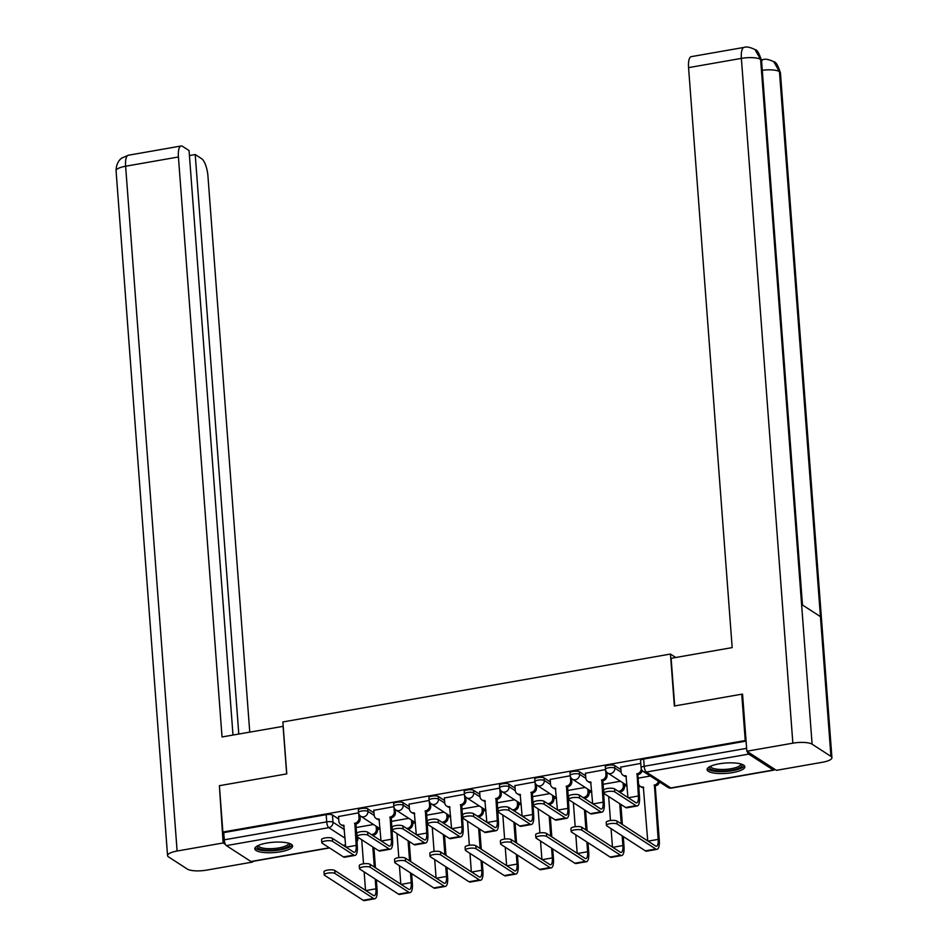 <?xml version="1.0" encoding="UTF-8"?>
<svg xmlns="http://www.w3.org/2000/svg" width="948" height="948" viewBox="0 0 948 948"><rect width="100%" height="100%" fill="white"/><g stroke="black" fill="none" stroke-linecap="round" stroke-linejoin="round"><path stroke-width="1.42" d="M373.998 812.886L367.717 808.81A4.858 1.327 175.7 0 0 361.449 808.478A4.858 1.327 175.7 0 0 358.344 809.971L358.534 812.531A4.858 1.327 -4.3 0 1 361.65 811.038A4.858 1.327 -4.3 0 1 367.907 811.37L374.211 815.458M409.275 806.701L402.983 802.636A4.858 1.327 175.7 0 0 396.726 802.304A4.858 1.327 175.7 0 0 393.621 803.785L393.811 806.357A4.858 1.327 -4.3 0 1 396.928 804.864A4.858 1.327 -4.3 0 1 403.184 805.196L409.477 809.272M444.553 800.527L438.26 796.45A4.858 1.327 175.7 0 0 432.004 796.119A4.858 1.327 175.7 0 0 428.899 797.612L429.089 800.171A4.858 1.327 -4.3 0 1 432.193 798.69A4.858 1.327 -4.3 0 1 438.462 799.022L444.754 803.098M479.83 794.353L473.538 790.277A4.858 1.327 175.7 0 0 467.281 789.945A4.858 1.327 175.7 0 0 464.176 791.438L464.366 793.997A4.858 1.327 -4.3 0 1 467.471 792.504A4.858 1.327 -4.3 0 1 473.727 792.836L480.032 796.913M515.108 788.167L508.815 784.103A4.858 1.327 175.7 0 0 502.559 783.771A4.858 1.327 175.7 0 0 499.454 785.252L499.643 787.812A4.858 1.327 -4.3 0 1 502.748 786.33A4.858 1.327 -4.3 0 1 509.005 786.662L515.309 790.739M550.385 781.993L544.093 777.917A4.858 1.327 175.7 0 0 537.836 777.585A4.858 1.327 175.7 0 0 534.731 779.078L534.921 781.638A4.858 1.327 -4.3 0 1 538.026 780.157A4.858 1.327 -4.3 0 1 544.282 780.477L550.587 784.565M585.663 775.808L579.37 771.743A4.858 1.327 175.7 0 0 573.113 771.411A4.858 1.327 175.7 0 0 569.997 772.893L570.198 775.464A4.858 1.327 -4.3 0 1 573.303 773.971A4.858 1.327 -4.3 0 1 579.56 774.303L585.864 778.379M620.928 769.634L614.648 765.569A4.858 1.327 175.7 0 0 608.391 765.237A4.858 1.327 175.7 0 0 605.274 766.719L605.476 769.278A4.858 1.327 -4.3 0 1 608.58 767.797A4.858 1.327 -4.3 0 1 614.837 768.129L621.141 772.205M732.733 772.584A18.948 5.178 175.7 0 0 744.844 766.778A18.948 5.178 175.7 0 0 719.188 763.815A18.948 5.178 175.7 0 0 707.066 769.622A18.948 5.178 175.7 0 0 732.733 772.584M280.478 851.79A18.948 5.178 175.7 0 0 292.588 845.995A18.948 5.178 175.7 0 0 266.933 843.033A18.948 5.178 175.7 0 0 254.811 848.839A18.948 5.178 175.7 0 0 280.478 851.79M377.482 829.441L380.136 828.979M412.759 823.267L415.414 822.805M448.037 817.081L450.691 816.619M483.314 810.907L485.969 810.445M518.592 804.734L521.246 804.26M553.869 798.548L556.523 798.086M589.146 792.374L591.789 791.912M624.424 786.188L627.066 785.726M329.549 847.939L251.421 861.625A4.858 1.588 -99.9 0 1 250.936 861.507L226.371 845.604A4.858 1.588 -99.9 0 1 224.285 839.821L223.74 832.605L326.183 814.664A4.858 1.327 -4.3 0 1 332.44 814.996L338.72 819.06M741.739 694.197L674.36 705.999L670.449 654.061L282.871 721.949L286.77 773.888L219.391 785.691L222.875 832.036L745.235 740.554L741.739 694.197L742.592 694.754M223.74 832.605L222.875 832.036M747.237 751.491A4.858 1.588 80.1 0 0 748.73 754.11L773.295 770.013A4.858 1.588 80.1 0 0 773.781 770.143A4.858 1.588 80.1 0 0 774.516 769.136M643.656 759.052L644.202 766.268A4.858 1.327 -4.3 0 0 641.097 767.761L640.552 760.545A4.858 1.327 175.7 0 1 643.656 759.052L746.088 741.111L745.235 740.554M640.765 763.413L620.739 767.098M605.499 769.586L585.461 773.272M570.234 775.772L550.196 779.446M534.956 781.946L514.918 785.631M499.679 788.132L479.641 791.805M464.401 794.305L444.363 797.979M429.124 800.479L409.086 804.165M393.847 806.665L373.808 810.339M675.746 657.485L670.449 654.061M358.569 812.839L338.531 816.524M650.316 776.021L638.111 778.154M620.43 781.247L602.833 784.34M585.153 787.433L567.556 790.514M549.887 793.606L532.29 796.687M514.61 799.792L497.013 802.873M479.333 805.966L461.735 809.047M444.055 812.14L426.458 815.221M408.778 818.325L391.18 821.406M373.5 824.499L355.903 827.58M614.79 791.924A5.581 1.529 175.7 0 0 608.509 791.402A5.581 1.529 175.7 0 0 604.018 793.251A5.581 1.529 175.7 0 0 604.386 793.737L625.609 807.471A12.265 4.005 -99.9 0 0 626.841 807.791L637.246 805.978A12.265 4.005 -99.9 0 1 636.013 805.658L614.79 791.924L614.553 788.89L635.776 802.624A9.113 2.974 80.1 0 0 636.7 802.861A9.113 2.974 80.1 0 0 638.383 796L637.056 773.817A4.858 4.396 -57.1 0 0 641.239 768.627M604.018 793.251L603.781 790.217A5.581 1.529 -4.3 0 1 608.284 788.369A5.581 1.529 -4.3 0 1 614.553 788.89M636.712 773.876L637.85 774.599L639.509 796.735A12.265 4.005 -99.9 0 1 637.246 805.978M642.246 770.558A4.858 4.396 122.9 0 1 638.182 774.54L637.85 774.599M626.379 776.554A4.858 4.396 122.9 0 1 624.116 775.902L622.99 775.168A4.858 4.396 -57.1 0 0 625.976 775.748L627.955 797.564M620.727 766.92L621.106 771.885A4.858 4.396 -57.1 0 0 622.99 775.168M617.195 824.061A5.581 1.529 175.7 0 0 610.927 823.539A5.581 1.529 175.7 0 0 606.436 825.388A5.581 1.529 175.7 0 0 606.803 825.886L645.387 850.854L655.791 849.029L617.195 824.061L616.97 821.039L655.566 846.007A9.113 2.974 80.1 0 0 656.478 846.244A9.113 2.974 80.1 0 0 658.161 839.383L654.416 785.051A4.858 4.396 -57.1 0 0 658.433 781.27M606.436 825.388L606.199 822.366A5.581 1.529 -4.3 0 1 610.702 820.518A5.581 1.529 -4.3 0 1 616.97 821.039M654.084 785.11L655.21 785.833L659.287 840.106A12.265 4.005 -99.9 0 1 657.023 849.349A12.265 4.005 -99.9 0 1 655.791 849.029M659.559 781.993A4.858 4.396 122.9 0 1 655.542 785.774L655.21 785.833M638.514 783.558A4.858 4.396 -57.1 0 0 643.337 786.982L647.733 840.947M643.739 787.788A4.858 4.396 122.9 0 1 641.476 787.136L640.35 786.402M657.023 849.349L646.619 851.174A12.265 4.005 -99.9 0 1 645.387 850.854M579.512 798.098A5.581 1.529 175.7 0 0 573.232 797.576A5.581 1.529 175.7 0 0 568.741 799.425A5.581 1.529 175.7 0 0 569.108 799.922L590.331 813.657A12.265 4.005 -99.9 0 0 591.564 813.976L601.968 812.152A12.265 4.005 -99.9 0 1 600.736 811.832L579.512 798.098L579.275 795.076L600.511 808.81A9.113 2.974 80.1 0 0 601.423 809.047A9.113 2.974 80.1 0 0 603.106 802.174L601.779 779.991A4.858 4.396 -57.1 0 0 605.95 774.54L607.075 775.274A4.858 4.396 122.9 0 1 602.904 780.725L604.231 802.909A12.265 4.005 -99.9 0 1 601.968 812.152M568.741 799.425L568.516 796.403A5.581 1.529 -4.3 0 1 573.007 794.554A5.581 1.529 -4.3 0 1 579.275 795.076M601.435 780.05L602.572 780.785M606.862 772.336L607.075 775.274M591.102 782.728A4.858 4.396 122.9 0 1 588.838 782.076L587.713 781.353A4.858 4.396 -57.1 0 0 590.699 781.934L592.678 803.738M585.449 773.106L585.828 778.059A4.858 4.396 -57.1 0 0 587.713 781.353M605.63 770.179L605.95 774.54M544.235 804.271A5.581 1.529 175.7 0 0 537.954 803.762A5.581 1.529 175.7 0 0 533.463 805.61A5.581 1.529 175.7 0 0 533.831 806.096L555.054 819.83A12.265 4.005 -99.9 0 0 556.286 820.15L566.691 818.325A12.265 4.005 -99.9 0 1 565.458 818.017L544.235 804.271L544.01 801.25L565.233 814.984A9.113 2.974 80.1 0 0 566.146 815.221A9.113 2.974 80.1 0 0 567.828 808.36L566.501 786.165A4.858 4.396 -57.1 0 0 570.672 780.714L571.81 781.448A4.858 4.396 122.9 0 1 567.627 786.899L568.954 809.082A12.265 4.005 -99.9 0 1 566.691 818.325M533.463 805.61L533.238 802.577A5.581 1.529 -4.3 0 1 537.729 800.728A5.581 1.529 -4.3 0 1 544.01 801.25M566.169 786.224L567.295 786.959M571.585 778.509L571.81 781.448M555.824 788.902A4.858 4.396 122.9 0 1 553.561 788.262L552.435 787.527A4.858 4.396 -57.1 0 0 555.421 788.108L557.412 809.924M550.184 779.28L550.551 784.245A4.858 4.396 -57.1 0 0 552.435 787.527M570.352 776.365L570.672 780.714M674.703 705.94L671.125 658.303L732.176 647.603L688.568 67.628A14.576 4.752 -99.9 0 1 691.27 56.643L744.062 47.4A14.576 4.752 -99.9 0 0 741.372 58.385L688.568 67.628M830.946 756.385L820.435 616.627L801.593 604.433L812.104 744.192L830.946 756.385A14.931 4.088 175.7 0 1 831.929 757.701A14.931 4.088 175.7 0 1 822.378 762.275L776.365 770.333L746.846 751.231L742.557 694.161L741.869 694.28M812.104 744.192A14.931 4.088 175.7 0 0 792.86 743.173L746.846 751.231M802.482 605.014L761.564 60.684A14.931 4.088 175.7 0 0 760.616 59.404L754.964 49.545C750.034 47.175 746.408 46.464 744.062 47.4M831.929 757.701L780.441 72.913A14.931 4.088 175.7 0 0 779.457 71.586L773.698 61.667C768.84 59.392 765.249 58.705 762.95 59.617L761.481 59.878M283.203 726.334L222.033 736.952L178.425 156.977L125.622 166.232L177.11 851.02L223.136 842.962L219.391 785.797M286.675 773.9L283.085 726.263M249.751 732.105L207.944 176.079A14.576 4.752 80.1 0 0 201.687 158.731L195.217 154.548L238.789 734.025M177.11 851.02A14.931 4.088 175.7 0 0 167.559 855.594A14.931 4.088 175.7 0 0 168.543 856.909L187.384 869.103A14.931 4.088 175.7 0 0 206.628 870.122L252.642 862.052L251.86 861.554M225.494 844.478L223.136 842.962M232.995 735.032L189.055 150.554L182.585 146.371A14.576 4.752 80.1 0 0 181.115 145.992A14.576 4.752 80.1 0 0 178.425 156.977M189.422 155.567L195.217 154.548M252.642 862.052L252.595 861.424M741.786 764.266A16.389 4.491 -4.3 0 1 730.517 770.321A16.389 4.491 -4.3 0 1 710.562 769.018A16.389 4.491 -4.3 0 1 709.72 766.671M710.597 766.245A15.18 4.159 175.7 0 0 710.597 766.316A15.18 4.159 175.7 0 0 711.604 767.655A15.18 4.159 175.7 0 0 728.645 769.065A15.18 4.159 175.7 0 0 740.874 764.041A15.18 4.159 175.7 0 0 740.862 763.97M707.374 768.567A18.818 5.155 175.7 0 0 708.298 769.409A18.818 5.155 175.7 0 0 727.91 771.328A18.818 5.155 175.7 0 0 744.393 765.783M289.531 843.471A16.389 4.491 -4.3 0 1 278.262 849.527A16.389 4.491 -4.3 0 1 258.306 848.223A16.389 4.491 -4.3 0 1 257.465 845.889M258.342 845.462A15.18 4.159 175.7 0 0 258.342 845.521A15.18 4.159 175.7 0 0 259.349 846.86A15.18 4.159 175.7 0 0 276.389 848.27A15.18 4.159 175.7 0 0 288.607 843.246A15.18 4.159 175.7 0 0 288.607 843.187M255.107 847.785A18.818 5.155 175.7 0 0 256.043 848.614A18.818 5.155 175.7 0 0 275.655 850.534A18.818 5.155 175.7 0 0 292.138 845M581.93 830.247A5.581 1.529 175.7 0 0 575.649 829.725A5.581 1.529 175.7 0 0 571.158 831.574A5.581 1.529 175.7 0 0 571.526 832.06L610.109 857.028L620.513 855.215L581.93 830.247L581.693 827.213L620.288 852.181A9.113 2.974 80.1 0 0 621.201 852.418A9.113 2.974 80.1 0 0 622.883 845.557L622.149 835.816M571.158 831.574L570.921 828.54A5.581 1.529 -4.3 0 1 575.424 826.692A5.581 1.529 -4.3 0 1 581.693 827.213M618.831 791.663L619.139 791.225A4.858 4.396 -57.1 0 0 623.31 785.774L623.109 782.977M618.807 791.284L619.956 792.386M624.234 783.712L624.448 786.508A4.858 4.396 122.9 0 1 620.276 791.959L619.933 792.018M603.248 789.743A4.858 4.396 -57.1 0 0 603.876 791.379M612.467 847.121L611.069 828.647M610.465 820.541L608.652 796.51M621.248 823.8L619.731 803.679M620.869 804.402L622.374 824.535M623.274 836.551L624.009 846.291A12.265 4.005 -99.9 0 1 621.746 855.534A12.265 4.005 -99.9 0 1 620.513 855.215M621.746 855.534L611.341 857.348A12.265 4.005 -99.9 0 1 610.109 857.028M546.652 836.42A5.581 1.529 175.7 0 0 540.372 835.899A5.581 1.529 175.7 0 0 535.881 837.748A5.581 1.529 175.7 0 0 536.248 838.245L574.832 863.213L585.236 861.388L546.652 836.42L546.427 833.387L585.011 858.367A9.113 2.974 80.1 0 0 585.923 858.604A9.113 2.974 80.1 0 0 587.606 851.731L586.871 842.002M535.881 837.748L535.656 834.726A5.581 1.529 -4.3 0 1 540.147 832.877A5.581 1.529 -4.3 0 1 546.427 833.387M583.553 797.837L583.861 797.398A4.858 4.396 -57.1 0 0 588.033 791.959L587.831 789.163M583.53 797.458L584.679 798.572M588.957 789.885L589.17 792.682A4.858 4.396 122.9 0 1 584.999 798.133L584.655 798.192M567.971 795.917A4.858 4.396 -57.1 0 0 568.599 797.552M577.19 853.295L575.803 834.832M575.187 826.727L573.386 802.683M585.971 829.974L584.454 809.853M585.591 810.587L587.096 830.709M588.009 842.725L588.732 852.465A12.265 4.005 -99.9 0 1 586.468 861.708A12.265 4.005 -99.9 0 1 585.236 861.388M586.468 861.708L576.064 863.533A12.265 4.005 -99.9 0 1 574.832 863.213M508.958 810.457A5.581 1.529 175.7 0 0 502.689 809.936A5.581 1.529 175.7 0 0 498.186 811.784A5.581 1.529 175.7 0 0 498.553 812.282L519.777 826.016A12.265 4.005 -99.9 0 0 521.009 826.324L531.413 824.511A12.265 4.005 -99.9 0 1 530.181 824.191L508.958 810.457L508.732 807.423L529.956 821.158A9.113 2.974 80.1 0 0 530.868 821.395A9.113 2.974 80.1 0 0 532.551 814.533L531.224 792.35A4.858 4.396 -57.1 0 0 535.395 786.899L536.532 787.622A4.858 4.396 122.9 0 1 532.361 793.073L533.677 815.268A12.265 4.005 -99.9 0 1 531.413 824.511M498.186 811.784L497.961 808.763A5.581 1.529 -4.3 0 1 502.452 806.914A5.581 1.529 -4.3 0 1 508.732 807.423M530.892 792.41L532.018 793.132M536.307 784.683L536.532 787.622M520.547 795.088A4.858 4.396 122.9 0 1 518.283 794.436L517.158 793.713A4.858 4.396 -57.1 0 0 520.144 794.294L522.135 816.098M514.906 785.465L515.274 790.419A4.858 4.396 -57.1 0 0 517.158 793.713M535.075 782.538L535.395 786.899M473.68 816.631A5.581 1.529 175.7 0 0 467.411 816.11A5.581 1.529 175.7 0 0 462.908 817.958A5.581 1.529 175.7 0 0 463.276 818.456L484.499 832.19A12.265 4.005 -99.9 0 0 485.731 832.51L496.136 830.685A12.265 4.005 -99.9 0 1 494.903 830.365L473.68 816.631L473.455 813.609L494.678 827.343A9.113 2.974 80.1 0 0 495.591 827.58A9.113 2.974 80.1 0 0 497.273 820.707L495.946 798.524A4.858 4.396 -57.1 0 0 500.129 793.073L501.255 793.808A4.858 4.396 122.9 0 1 497.084 799.259L498.411 821.442A12.265 4.005 -99.9 0 1 496.136 830.685M462.908 817.958L462.683 814.936A5.581 1.529 -4.3 0 1 467.174 813.088A5.581 1.529 -4.3 0 1 473.455 813.609M495.614 798.583L496.74 799.318M501.03 790.869L501.255 793.808M485.281 801.261A4.858 4.396 122.9 0 1 483.006 800.622L481.88 799.887A4.858 4.396 -57.1 0 0 484.866 800.468L486.857 822.283M479.629 791.639L479.996 796.604A4.858 4.396 -57.1 0 0 481.88 799.887M499.797 788.712L500.129 793.073M438.403 822.817A5.581 1.529 175.7 0 0 432.134 822.295A5.581 1.529 175.7 0 0 427.631 824.144A5.581 1.529 175.7 0 0 427.998 824.63L449.234 838.364A12.265 4.005 -99.9 0 0 450.454 838.684L460.858 836.859A12.265 4.005 -99.9 0 1 459.626 836.551L438.403 822.817L438.177 819.783L459.401 833.517A9.113 2.974 80.1 0 0 460.313 833.754A9.113 2.974 80.1 0 0 461.996 826.893L460.681 804.71A4.858 4.396 -57.1 0 0 464.852 799.259L465.978 799.982A4.858 4.396 122.9 0 1 461.806 805.433L463.134 827.616A12.265 4.005 -99.9 0 1 460.858 836.859M427.631 824.144L427.406 821.11A5.581 1.529 -4.3 0 1 431.909 819.262A5.581 1.529 -4.3 0 1 438.177 819.783M460.337 804.769L461.463 805.492M465.752 797.043L465.978 799.982M450.004 807.447A4.858 4.396 122.9 0 1 447.74 806.795L446.603 806.061A4.858 4.396 -57.1 0 0 449.601 806.641L451.58 828.457M444.351 797.813L444.719 802.778A4.858 4.396 -57.1 0 0 446.603 806.061M464.52 794.898L464.852 799.259M511.375 842.594A5.581 1.529 175.7 0 0 505.106 842.085A5.581 1.529 175.7 0 0 500.603 843.933A5.581 1.529 175.7 0 0 500.971 844.419L539.554 869.387L549.959 867.574L511.375 842.594L511.15 839.572L549.733 864.54A9.113 2.974 80.1 0 0 550.646 864.777A9.113 2.974 80.1 0 0 552.329 857.916L551.594 848.176M500.603 843.933L500.378 840.9A5.581 1.529 -4.3 0 1 504.869 839.051A5.581 1.529 -4.3 0 1 511.15 839.572M548.276 804.011L548.596 803.584A4.858 4.396 -57.1 0 0 552.767 798.133L552.554 795.336M548.252 803.643L549.402 804.745M553.679 796.071L553.893 798.868A4.858 4.396 122.9 0 1 549.721 804.307L549.378 804.366M532.693 802.103A4.858 4.396 -57.1 0 0 533.321 803.738M541.912 859.481L540.526 841.006M539.91 832.901L538.109 808.869M550.693 836.16L549.188 816.038M550.314 816.761L551.819 836.883M552.731 848.91L553.454 858.639A12.265 4.005 -99.9 0 1 551.191 867.882A12.265 4.005 -99.9 0 1 549.959 867.574M551.191 867.882L540.787 869.707A12.265 4.005 -99.9 0 1 539.554 869.387M476.097 848.78A5.581 1.529 175.7 0 0 469.829 848.259A5.581 1.529 175.7 0 0 465.326 850.107A5.581 1.529 175.7 0 0 465.693 850.593L504.289 875.573L514.681 873.748L476.097 848.78L475.872 845.746L514.456 870.714A9.113 2.974 80.1 0 0 515.368 870.951A9.113 2.974 80.1 0 0 517.051 864.09L516.328 854.349M465.326 850.107L465.101 847.074A5.581 1.529 -4.3 0 1 469.592 845.225A5.581 1.529 -4.3 0 1 475.872 845.746M512.998 810.196L513.318 809.758A4.858 4.396 -57.1 0 0 517.49 804.307L517.276 801.51M512.975 809.817L514.136 810.919M518.402 802.245L518.615 805.042A4.858 4.396 122.9 0 1 514.444 810.493L514.1 810.552M497.416 808.277A4.858 4.396 -57.1 0 0 498.044 809.912M506.635 865.654L505.248 847.18M504.632 839.087L502.831 815.043M515.416 842.334L513.911 822.212M515.037 822.947L516.553 843.068M517.454 855.084L518.189 864.825A12.265 4.005 -99.9 0 1 515.913 874.068A12.265 4.005 -99.9 0 1 514.681 873.748M515.913 874.068L505.509 875.881A12.265 4.005 -99.9 0 1 504.289 875.573M440.82 854.954A5.581 1.529 175.7 0 0 434.551 854.432A5.581 1.529 175.7 0 0 430.048 856.281A5.581 1.529 175.7 0 0 430.416 856.779L469.011 881.747L479.404 879.922L440.82 854.954L440.595 851.932L479.178 876.9A9.113 2.974 80.1 0 0 480.091 877.137A9.113 2.974 80.1 0 0 481.785 870.264L481.051 860.535M430.048 856.281L429.823 853.259A5.581 1.529 -4.3 0 1 434.326 851.411A5.581 1.529 -4.3 0 1 440.595 851.932M477.733 816.37L478.041 815.944A4.858 4.396 -57.1 0 0 482.212 810.493L481.999 807.696M477.697 816.003L478.859 817.105M483.125 808.419L483.338 811.215A4.858 4.396 122.9 0 1 479.167 816.666L478.823 816.726M462.138 814.451A4.858 4.396 -57.1 0 0 462.766 816.098M471.357 871.84L469.971 853.366M469.355 845.26L467.554 821.217M480.138 848.519L478.633 828.386M479.759 829.121L481.276 849.242M482.176 861.258L482.911 870.999A12.265 4.005 -99.9 0 1 480.636 880.242A12.265 4.005 -99.9 0 1 479.404 879.922M480.636 880.242L470.244 882.067A12.265 4.005 -99.9 0 1 469.011 881.747M403.125 828.99A5.581 1.529 175.7 0 0 396.856 828.469A5.581 1.529 175.7 0 0 392.354 830.318A5.581 1.529 175.7 0 0 392.721 830.815L413.956 844.55A12.265 4.005 -99.9 0 0 415.188 844.869L425.581 843.045A12.265 4.005 -99.9 0 1 424.349 842.725L403.125 828.99L402.9 825.957L424.123 839.703A9.113 2.974 80.1 0 0 425.036 839.928A9.113 2.974 80.1 0 0 426.73 833.067L425.403 810.884A4.858 4.396 -57.1 0 0 429.574 805.433L430.7 806.167A4.858 4.396 122.9 0 1 426.529 811.618L427.856 833.802A12.265 4.005 -99.9 0 1 425.581 843.045M392.354 830.318L392.128 827.296A5.581 1.529 -4.3 0 1 396.631 825.447A5.581 1.529 -4.3 0 1 402.9 825.957M425.06 810.943L426.185 811.678M430.475 803.229L430.7 806.167M414.726 813.621A4.858 4.396 122.9 0 1 412.463 812.969L411.325 812.246A4.858 4.396 -57.1 0 0 414.323 812.827L416.302 834.631M409.074 803.999L409.441 808.952A4.858 4.396 -57.1 0 0 411.325 812.246M429.243 801.072L429.574 805.433M405.543 861.14A5.581 1.529 175.7 0 0 399.274 860.618A5.581 1.529 175.7 0 0 394.771 862.467A5.581 1.529 175.7 0 0 395.138 862.953L433.734 887.92L444.138 886.107L405.543 861.14L405.317 858.106L443.901 883.074A9.113 2.974 80.1 0 0 444.813 883.311A9.113 2.974 80.1 0 0 446.508 876.45L445.773 866.709M394.771 862.467L394.546 859.433A5.581 1.529 -4.3 0 1 399.049 857.585A5.581 1.529 -4.3 0 1 405.317 858.106M442.455 822.544L442.763 822.117A4.858 4.396 -57.1 0 0 446.935 816.666L446.721 813.87M442.42 822.177L443.581 823.279M447.847 814.605L448.06 817.401A4.858 4.396 122.9 0 1 443.889 822.852L443.557 822.911M426.861 820.636A4.858 4.396 -57.1 0 0 427.489 822.272M436.08 878.014L434.694 859.54M434.089 851.434L432.276 827.403M444.873 854.693L443.356 834.572M444.482 835.295L445.998 855.428M446.899 867.444L447.634 877.173A12.265 4.005 -99.9 0 1 445.359 886.416A12.265 4.005 -99.9 0 1 444.138 886.107M445.359 886.416L434.966 888.24A12.265 4.005 -99.9 0 1 433.734 887.92M367.848 835.164A5.581 1.529 175.7 0 0 361.579 834.655A5.581 1.529 175.7 0 0 357.076 836.503A5.581 1.529 175.7 0 0 357.455 836.989L378.679 850.723A12.265 4.005 -99.9 0 0 379.911 851.043L390.303 849.218A12.265 4.005 -99.9 0 1 389.083 848.898L367.848 835.164L367.623 832.143L388.846 845.877A9.113 2.974 80.1 0 0 389.77 846.114A9.113 2.974 80.1 0 0 391.453 839.253L390.126 817.058A4.858 4.396 -57.1 0 0 394.297 811.606L395.423 812.341A4.858 4.396 122.9 0 1 391.251 817.792L392.579 839.975A12.265 4.005 -99.9 0 1 390.303 849.218M357.076 836.503L356.851 833.47A5.581 1.529 -4.3 0 1 361.354 831.621A5.581 1.529 -4.3 0 1 367.623 832.143M389.782 817.117L390.908 817.851M395.209 809.402L395.423 812.341M379.449 819.795A4.858 4.396 122.9 0 1 377.186 819.155L376.06 818.42A4.858 4.396 -57.1 0 0 379.046 819.001L381.025 840.817M373.796 810.173L374.176 815.138A4.858 4.396 -57.1 0 0 376.06 818.42M393.965 807.258L394.297 811.606M370.265 867.313A5.581 1.529 175.7 0 0 363.996 866.792A5.581 1.529 175.7 0 0 359.493 868.641A5.581 1.529 175.7 0 0 359.873 869.138L398.456 894.106L408.861 892.281L370.265 867.313L370.04 864.28L408.624 889.26A9.113 2.974 80.1 0 0 409.548 889.485A9.113 2.974 80.1 0 0 411.231 882.624L410.496 872.895M359.493 868.641L359.268 865.619A5.581 1.529 -4.3 0 1 363.771 863.77A5.581 1.529 -4.3 0 1 370.04 864.28M407.178 828.73L407.486 828.291A4.858 4.396 -57.1 0 0 411.657 822.84L411.444 820.056M407.142 828.351L408.304 829.464M412.581 820.778L412.783 823.575A4.858 4.396 122.9 0 1 408.612 829.026L408.28 829.085M391.583 826.81A4.858 4.396 -57.1 0 0 392.211 828.445M400.803 884.188L399.416 865.725M398.812 857.62L396.999 833.576M409.595 860.867L408.078 840.746M409.204 841.48L410.721 861.602M411.622 873.618L412.356 883.358A12.265 4.005 -99.9 0 1 410.093 892.601A12.265 4.005 -99.9 0 1 408.861 892.281M410.093 892.601L399.689 894.426A12.265 4.005 -99.9 0 1 398.456 894.106M332.582 841.35A5.581 1.529 175.7 0 0 326.302 840.829A5.581 1.529 175.7 0 0 321.81 842.677A5.581 1.529 175.7 0 0 322.178 843.175L343.401 856.909A12.265 4.005 -99.9 0 0 344.634 857.217L355.038 855.404A12.265 4.005 -99.9 0 1 353.805 855.084L332.582 841.35L332.345 838.316L353.568 852.051A9.113 2.974 80.1 0 0 354.493 852.288A9.113 2.974 80.1 0 0 356.175 845.426L354.848 823.243A4.858 4.396 -57.1 0 0 359.019 817.792L360.145 818.515A4.858 4.396 122.9 0 1 355.974 823.966L357.301 846.161A12.265 4.005 -99.9 0 1 355.038 855.404M321.81 842.677L321.573 839.644A5.581 1.529 -4.3 0 1 326.076 837.795A5.581 1.529 -4.3 0 1 332.345 838.316M354.505 823.302L355.642 824.025M359.932 815.576L360.145 818.515M344.171 825.981A4.858 4.396 122.9 0 1 341.908 825.329L340.782 824.594A4.858 4.396 -57.1 0 0 343.769 825.175L345.747 846.991M338.519 816.346L338.898 821.312A4.858 4.396 -57.1 0 0 340.782 824.594M358.688 813.431L359.019 817.792M334.988 873.487A5.581 1.529 175.7 0 0 328.719 872.978A5.581 1.529 175.7 0 0 324.228 874.814A5.581 1.529 175.7 0 0 324.595 875.312L363.179 900.28L373.583 898.455L334.988 873.487L334.762 870.465L373.358 895.433A9.113 2.974 80.1 0 0 374.27 895.67A9.113 2.974 80.1 0 0 375.953 888.809L375.218 879.069M324.228 874.814L323.991 871.793A5.581 1.529 -4.3 0 1 328.494 869.944A5.581 1.529 -4.3 0 1 334.762 870.465M371.9 834.904L372.209 834.477A4.858 4.396 -57.1 0 0 376.38 829.026L376.178 826.229M371.877 834.536L373.026 835.638M377.304 826.964L377.505 829.749A4.858 4.396 122.9 0 1 373.334 835.2L373.002 835.259M356.306 832.996A4.858 4.396 -57.1 0 0 356.946 834.631M365.525 890.373L364.139 871.899M363.534 863.794L361.721 839.762M374.318 867.053L372.801 846.92M373.927 847.654L375.444 867.775M376.344 879.803L377.079 889.532A12.265 4.005 -99.9 0 1 374.816 898.775A12.265 4.005 -99.9 0 1 373.583 898.455M374.816 898.775L364.411 900.6A12.265 4.005 -99.9 0 1 363.179 900.28M367.717 808.81L367.907 811.37A4.858 4.396 122.9 0 1 363.736 816.821A4.858 4.396 -57.1 0 1 360.738 816.24L380.124 828.789M402.983 802.636L403.184 805.196A4.858 4.396 122.9 0 1 399.013 810.647A4.858 4.396 -57.1 0 1 396.015 810.066L415.402 822.603M438.26 796.45L438.462 799.022A4.858 4.396 122.9 0 1 434.279 804.473A4.858 4.396 -57.1 0 1 431.293 803.892L450.679 816.429M473.538 790.277L473.727 792.836A4.858 4.396 122.9 0 1 469.556 798.287A4.858 4.396 -57.1 0 1 466.57 797.706L485.957 810.256M508.815 784.103L509.005 786.662A4.858 4.396 122.9 0 1 504.834 792.113A4.858 4.396 -57.1 0 1 501.848 791.533L521.222 804.07M544.093 777.917L544.282 780.477A4.858 4.396 122.9 0 1 540.111 785.928A4.858 4.396 -57.1 0 1 537.125 785.347L556.5 797.896M579.37 771.743L579.56 774.303A4.858 4.396 122.9 0 1 575.389 779.754A4.858 4.396 -57.1 0 1 572.402 779.173L591.777 791.71M614.648 765.569L614.837 768.129A4.858 4.396 122.9 0 1 610.666 773.58A4.858 4.396 -57.1 0 1 607.68 772.999L627.055 785.537M332.44 814.996L332.985 822.212L344.444 829.63M356.649 837.534L357.55 838.115A4.858 1.327 -4.3 0 1 357.87 838.542L357.763 837.191M357.467 837.001L357.55 838.115A4.858 4.396 -57.1 0 1 356.91 840.959M345.096 838.198L328.802 827.663L226.371 845.604M250.936 861.507L329.3 847.773M343.2 845.343L345.593 844.917M748.73 754.11L646.287 772.051L670.852 787.954L773.295 770.013M638.762 786.876A4.858 4.396 -57.1 0 0 639.308 785.43M603.497 793.049A4.858 4.396 -57.1 0 0 603.923 792.03M568.219 799.235A4.858 4.396 -57.1 0 0 568.646 798.204M532.942 805.409A4.858 4.396 -57.1 0 0 533.369 804.39M497.664 811.583A4.858 4.396 -57.1 0 0 498.091 810.564M462.387 817.769A4.858 4.396 -57.1 0 0 462.814 816.749M427.11 823.942A4.858 4.396 -57.1 0 0 427.548 822.923M391.832 830.128A4.858 4.396 -57.1 0 0 392.271 829.097M641.097 767.761A4.858 4.858 0 0 0 643.301 771.471A4.858 4.396 122.9 0 0 646.287 772.051A4.858 1.588 -99.9 0 1 644.202 766.268L746.621 748.339M326.183 814.664L326.716 821.88A4.858 1.327 -4.3 0 1 332.985 822.212A4.858 4.396 -57.1 0 1 328.802 827.663A4.858 1.588 -99.9 0 1 326.716 821.88L224.285 839.821M671.35 788.084A4.858 1.588 80.1 0 1 670.852 787.954A4.858 4.396 122.9 0 1 667.866 787.373A4.858 4.858 0 0 0 671.35 788.084L773.781 770.143M637.056 773.817L638.182 774.54M638.383 796L628.275 797.766M636.013 805.658L625.609 807.471M655.542 785.774L654.416 785.051M648.053 841.149L658.161 839.383M601.779 779.991L602.904 780.725M603.106 802.174L592.998 803.951M600.736 811.832L590.331 813.657M566.501 786.165L567.627 786.899M567.828 808.36L557.72 810.125M565.458 818.017L555.054 819.83M792.86 743.173L741.372 58.385A14.931 4.088 175.7 0 1 760.616 59.404L801.593 604.433M762.287 70.294A14.931 4.088 175.7 0 1 779.457 71.586L820.435 616.627M755.153 49.663C757.073 49.628 759.206 53.301 761.564 60.684L762.95 59.617M181.115 145.992L128.324 155.247A14.576 4.752 -99.9 0 0 125.622 166.232A14.931 4.088 175.7 0 0 116.071 170.806L167.559 855.594M620.276 791.959L619.139 791.225M612.775 847.322L622.883 845.557M624.448 786.508L623.31 785.774M584.999 798.133L583.861 797.398M577.498 853.508L587.606 851.731M589.17 792.682L588.033 791.959M531.224 792.35L532.361 793.073M532.551 814.533L522.443 816.299M530.181 824.191L519.777 826.016M495.946 798.524L497.084 799.259M497.273 820.707L487.165 822.485M494.903 830.365L484.499 832.19M460.681 804.71L461.806 805.433M461.996 826.893L451.9 828.659M459.626 836.551L449.234 838.364M549.721 804.307L548.596 803.584M542.22 859.682L552.329 857.916M553.893 798.868L552.767 798.133M514.444 810.493L513.318 809.758M506.955 865.856L517.051 864.09M518.615 805.042L517.49 804.307M479.167 816.666L478.041 815.944M471.677 872.042L481.785 870.264M483.338 811.215L482.212 810.493M425.403 810.884L426.529 811.618M426.73 833.067L416.622 834.844M424.349 842.725L413.956 844.55M443.889 822.852L442.763 822.117M436.4 878.215L446.508 876.45M448.06 817.401L446.935 816.666M390.126 817.058L391.251 817.792M391.453 839.253L381.345 841.018M389.083 848.898L378.679 850.723M408.612 829.026L407.486 828.291M401.123 884.401L411.231 882.624M412.783 823.575L411.657 822.84M354.848 823.243L355.974 823.966M356.175 845.426L346.067 847.192M353.805 855.084L343.401 856.909M373.334 835.2L372.209 834.477M365.845 890.575L375.953 888.809M377.505 829.749L376.38 829.026M638.822 787.646A4.858 4.858 0 0 0 639.639 785.821M605.476 769.278A4.858 4.858 0 0 0 607.68 772.999M603.556 793.832A4.858 4.858 0 0 0 603.995 793.061M570.198 775.464A4.858 4.858 0 0 0 572.402 779.173M568.279 800.005A4.858 4.858 0 0 0 568.729 799.247M534.921 781.638A4.858 4.858 0 0 0 537.125 785.347M533.001 806.179A4.858 4.858 0 0 0 533.451 805.421M499.643 787.812A4.858 4.858 0 0 0 501.848 791.533M497.724 812.365A4.858 4.858 0 0 0 498.174 811.595M464.366 793.997A4.858 4.858 0 0 0 466.57 797.706M462.446 818.539A4.858 4.858 0 0 0 462.897 817.78M429.089 800.171A4.858 4.858 0 0 0 431.293 803.892M427.169 824.724A4.858 4.858 0 0 0 427.619 823.954M393.811 806.357A4.858 4.858 0 0 0 396.015 810.066M391.891 830.898A4.858 4.858 0 0 0 392.342 830.128M358.534 812.531A4.858 4.858 0 0 0 360.738 816.24M343.46 845.509L345.617 845.13M356.969 841.729A4.858 4.858 0 0 0 357.87 838.542M643.301 771.471L667.866 787.373M773.888 61.786C775.82 61.679 778 65.388 780.441 72.913M128.324 155.247L121.854 158.032C121.403 158.269 116.13 161.752 116.071 170.806"/></g></svg>
